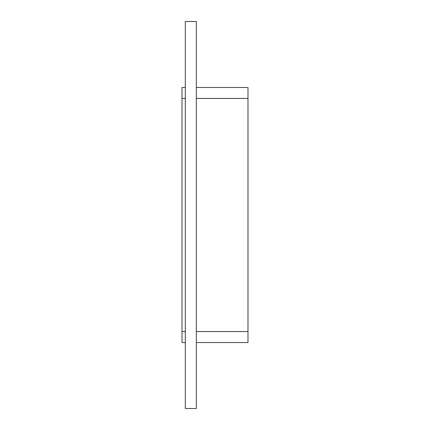 <?xml version="1.0" encoding="UTF-8"?>
<svg xmlns="http://www.w3.org/2000/svg" width="430" height="430" viewBox="0 0 430 430"><rect width="100%" height="100%" fill="white"/><g stroke="black" fill="none" stroke-linecap="round" stroke-linejoin="round"><path stroke-width="0.64" d="M185.314 408.5L196.311 408.5L196.311 21.5L185.314 21.5L185.314 408.5M185.314 87.467L182.019 87.467L182.019 98.459L185.314 98.459M196.311 98.459L247.981 98.459L247.981 87.467L196.311 87.467M247.981 98.459L247.981 331.541L196.311 331.541M196.311 342.533L247.981 342.533L247.981 331.541M185.314 331.541L182.019 331.541L182.019 342.533L185.314 342.533M182.019 331.541L182.019 98.459"/></g></svg>
